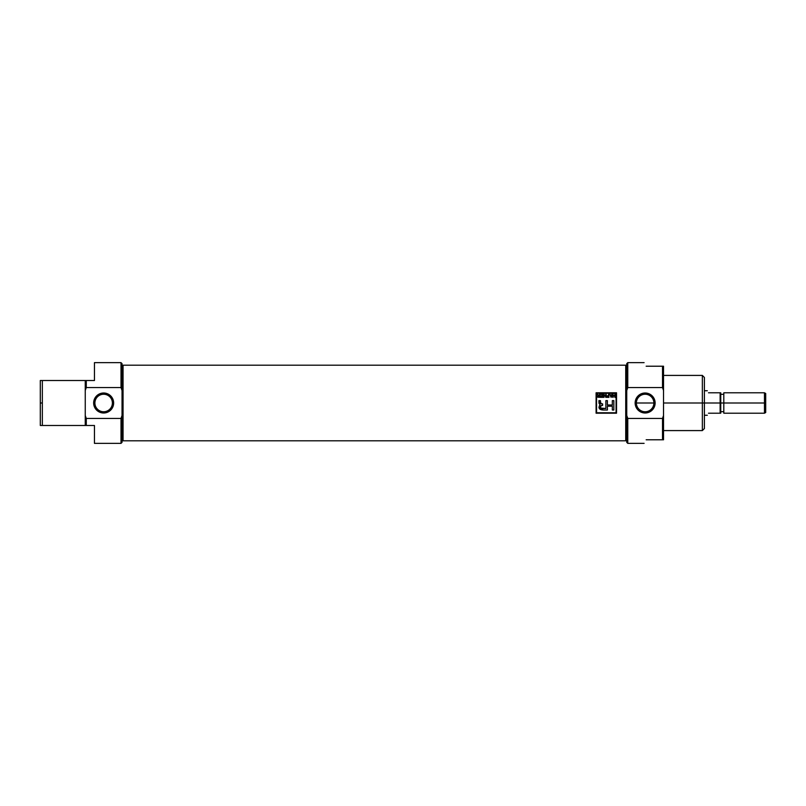 <?xml version="1.0" encoding="UTF-8"?>
<svg xmlns="http://www.w3.org/2000/svg" width="806" height="806" viewBox="0 0 806 806"><rect width="100%" height="100%" fill="white"/><g stroke="black" fill="none" stroke-linecap="round" stroke-linejoin="round"><path stroke-width="1.21" d="M645.143 394.245A8.755 8.755 0 0 0 636.387 403A8.755 8.755 0 0 0 645.143 411.755A8.755 8.755 0 0 0 653.888 403A8.755 8.755 0 0 0 645.143 394.245A8.755 8.755 0 0 0 636.387 403A8.755 8.755 0 0 0 645.143 411.755L645.143 412.994A9.994 9.994 0 0 0 655.127 403A9.994 9.994 0 0 0 645.143 393.006A9.994 9.994 0 0 0 635.148 403A9.994 9.994 0 0 0 645.143 412.994A9.994 9.994 0 0 1 635.148 403A9.994 9.994 0 0 1 645.143 393.006L645.143 394.245A8.755 8.755 0 0 1 653.888 403A8.755 8.755 0 0 1 645.143 411.755M644.095 362.64L627.773 362.64L627.773 387.575L662.512 387.575L663.529 390.487L663.529 415.513L662.512 418.425L627.773 418.425L626.746 415.513L626.746 390.487L627.773 387.575L662.512 387.575L662.512 366.216L646.16 366.216C643.43 361.481 643.43 361.481 646.16 366.216C643.43 361.481 643.43 361.481 646.16 366.216L663.529 366.216L663.529 439.784L662.512 439.784L662.512 418.425L627.773 418.425L627.773 443.36L644.095 443.36M662.512 439.784L646.16 439.784C643.43 444.519 643.43 444.519 646.16 439.784C643.43 444.519 643.43 444.519 646.16 439.784L663.529 439.784L663.529 415.513L662.512 418.425L662.512 439.784L663.529 439.784M663.529 430.585L702.358 430.585L702.358 375.415L663.529 375.415M702.358 375.415L704.394 377.46L704.394 428.54L702.358 430.585M663.529 366.216L662.512 366.216L662.512 387.575L663.529 390.487L663.529 366.216L662.512 366.216M627.773 443.36L626.746 442.333L626.746 363.667L627.773 362.64M94.453 425.477L86.272 425.477L94.453 425.477C94.453 448.932 94.453 448.932 94.453 425.477L94.453 443.36L121.011 443.36L121.011 418.425L86.272 418.425L121.011 418.425L122.038 415.513L122.038 442.333L121.011 443.36M121.011 362.64L122.038 363.667L122.038 390.487L121.011 387.575L86.272 387.575L86.272 380.523L85.255 380.523L86.272 380.523L86.272 387.575L85.255 390.487L85.255 415.513L86.272 418.425L86.272 425.477L86.272 418.425L85.255 415.513L85.255 425.477L86.272 425.477L42.345 425.477L85.255 425.477L85.255 380.523L85.255 390.487L86.272 387.575L121.011 387.575L121.011 362.64L94.453 362.64L94.453 380.523C94.453 357.068 94.453 357.068 94.453 380.523L86.272 380.523L94.453 380.523M40.3 403L40.3 425.477L42.345 425.477L40.3 425.477L40.3 380.523L40.3 403L42.345 403L42.345 425.477L42.345 380.523L85.255 380.523L42.345 380.523L42.345 403M42.345 380.523L40.3 380.523M122.038 390.487L122.038 415.513L122.038 390.487L121.011 387.575M103.642 412.994A9.994 9.994 0 0 0 113.636 403A9.994 9.994 0 0 0 103.642 393.006A9.994 9.994 0 0 0 93.657 403A9.994 9.994 0 0 0 103.642 412.994A9.994 9.994 0 0 1 93.657 403A9.994 9.994 0 0 1 103.642 393.006L103.642 394.245A8.755 8.755 0 0 0 94.896 403A8.755 8.755 0 0 0 103.642 411.755A8.755 8.755 0 0 0 112.397 403A8.755 8.755 0 0 0 103.642 394.245A8.755 8.755 0 0 0 94.896 403A8.755 8.755 0 0 0 103.642 411.755L103.642 412.994A9.994 9.994 0 0 0 113.636 403A9.994 9.994 0 0 0 103.642 393.006M626.746 365.783L625.728 365.199L625.728 440.801L625.728 365.199L123.056 365.199L123.056 440.801L625.728 440.801L626.746 440.217L625.728 440.801L123.056 440.801L123.056 365.199L625.728 365.199L626.746 365.783M596.097 392.784L596.097 413.216L616.53 413.216L616.53 392.784L596.097 392.784L616.53 392.784L616.53 413.216L596.097 413.216L596.097 392.784L596.097 413.216L616.53 413.216L616.53 392.784L596.097 392.784M122.038 440.217L123.056 440.801L122.038 440.217M122.038 365.783L123.056 365.199L122.038 365.783M616.076 412.763L616.076 393.237L596.561 393.237L596.561 412.763L616.076 412.763L616.076 393.237L596.561 393.237L596.561 412.763L616.076 412.763M602.535 394.416L600.541 394.416L602.969 394.023L602.969 397.348L600.591 397.348L602.535 396.965L602.535 395.927L600.722 395.927L602.535 395.534L602.535 394.416L600.541 394.023L602.969 394.023L602.969 397.348L600.591 397.348L602.535 396.965L602.535 395.927L600.722 395.927L602.535 395.534L602.535 394.416M608.54 395.927L607.029 395.927L608.54 395.534L608.54 394.023L608.973 397.348L606.817 397.348L608.54 396.965L608.54 395.927L607.029 395.927L608.54 395.534L608.54 394.023L608.973 397.348L606.817 397.348L608.54 396.965L608.54 395.927M613.124 395.575L614.817 395.575L615.24 394.023L615.24 397.348L614.817 395.968L613.124 395.968L612.691 397.348L612.691 394.023L613.124 395.575L614.817 395.575L615.24 394.023L615.24 397.348L614.817 395.968L613.124 395.968L612.691 397.348L612.691 394.023L613.124 395.575M607.392 410.022L603.311 410.022C599.12 409.821 598.032 408.027 600.037 404.652L598.999 403.242L598.918 400.612L600.44 400.612L600.641 403.484L602.616 403.917L602.616 405.388L600.591 405.912L600.621 408.058L605.88 408.511L605.88 400.612L605.88 408.511L602.586 408.511C600.067 408.058 599.724 407.03 601.588 405.438L602.616 405.388L602.616 403.917L601.588 403.877L600.44 402.416L600.44 400.612L598.918 400.612L600.037 404.652C598.032 408.027 599.12 409.821 603.311 410.022L607.392 410.022L607.392 406.194L612.328 406.194L612.328 410.022L613.85 410.022L613.85 400.612L612.328 400.612L612.328 404.975L607.392 404.975L607.392 400.612L605.88 400.612L607.392 400.612L607.392 404.975L612.328 404.975L612.328 400.612L613.85 400.612L613.85 410.022L612.328 410.022L612.328 406.194L607.392 406.194L607.392 410.022L603.311 410.022L598.939 407.473M611.895 394.023L611.15 397.348L609.447 394.023L610.233 395.021L611.563 395.021L612.348 394.023L611.15 397.348L609.447 394.023L610.233 395.021L611.563 395.021L612.348 394.023L611.15 397.348L609.9 394.023M604.087 397.348L603.654 394.023L605.78 396.612L606.213 394.023L606.213 397.348L604.087 394.749L603.654 397.348L603.654 394.023L605.78 396.612L606.213 394.023L606.213 397.348L604.087 394.749L603.654 397.348L604.117 394.023M598.123 395.444L597.085 394.023L599.009 395.494L599.936 394.023L599.936 397.348L597.347 396.431L598.254 395.514L597.085 394.023L599.009 395.494L599.936 394.023L599.936 397.348L597.558 397.046L598.183 395.484M610.686 396.32L610.364 395.403L611.432 395.403L610.898 397.005L611.432 395.403L610.364 395.403L610.898 397.005M597.78 396.431L599.503 396.965L599.503 395.877L597.78 396.431L598.475 396.965L597.78 396.431M764.471 392.784L765.7 393.489L765.7 412.511L764.471 413.216L764.471 392.784L723.808 392.784L723.808 413.216L764.471 413.216M720.131 403L720.131 413.216L708.484 413.216C706.933 415.906 706.933 415.906 708.484 413.216C706.933 415.906 706.933 415.906 708.484 413.216L720.131 413.216L720.131 392.784L708.484 392.784C706.933 390.094 706.933 390.094 708.484 392.784C706.933 390.094 706.933 390.094 708.484 392.784L720.745 392.784L720.745 413.216L720.131 413.216L720.745 413.216L720.745 392.784L720.131 392.784L720.131 403L702.358 403L702.358 416.994M704.394 416.994L704.394 389.006M702.358 389.006L702.358 403L663.529 403M626.746 390.487L627.773 387.575M627.773 418.425L626.746 415.513M645.143 393.006A9.994 9.994 0 0 1 655.127 403A9.994 9.994 0 0 1 645.143 412.994M86.272 380.523L85.255 380.523M85.255 425.477L86.272 425.477M40.3 425.477L42.345 425.477M122.038 415.513L121.011 418.425M103.642 394.245A8.755 8.755 0 0 1 112.397 403A8.755 8.755 0 0 1 103.642 411.755M599.019 403.343L600.037 404.652M612.328 410.022L613.85 410.022L613.85 400.612L612.328 400.612M607.392 400.612L605.88 400.612M605.88 408.511L602.586 408.511M601.931 408.491L600.621 408.058M600.49 407.745L600.611 405.881L602.616 405.388L602.616 403.917M601.316 403.826L600.49 403.101M600.44 400.612L598.918 400.612M614.817 394.023L614.817 397.348M613.124 397.348L613.124 394.023M608.54 394.023L608.973 397.348L606.817 396.965M605.78 394.023L605.749 397.348M600.541 394.416L602.969 394.023L602.969 397.348L600.591 396.965M599.503 394.023L599.936 397.348M598.032 397.318L597.347 396.381M598.576 395.877L599.503 395.877L599.503 396.965L598.475 396.965M597.085 394.023L598.032 394.728M765.7 403C765.7 390.789 765.7 390.789 765.7 403C765.7 415.211 765.7 415.211 765.7 403L764.471 403C764.471 416.128 764.471 416.128 764.471 403L720.745 403M720.745 394.315L723.808 394.315L723.808 411.685L720.745 411.685M653.888 403L636.387 403M720.131 413.216L720.745 413.216M720.745 392.784L720.131 392.784M764.471 403C764.471 389.872 764.471 389.872 764.471 403M704.394 415.261L707.305 415.261M704.394 390.739L707.305 390.739"/></g></svg>
